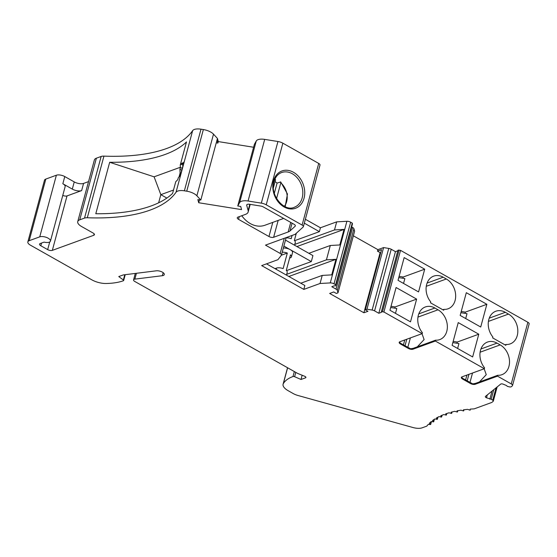 <?xml version="1.0" encoding="UTF-8"?>
<svg xmlns="http://www.w3.org/2000/svg" width="557" height="557" viewBox="0 0 557 557"><rect width="100%" height="100%" fill="white"/><g stroke="black" fill="none" stroke-linecap="round" stroke-linejoin="round"><path stroke-width="0.84" d="M253.595 147.25L218.295 141.589L217.439 138.442L213.505 134.16A10.263 4.352 -164.9 0 0 203.361 129.558L201 129.182A10.263 4.352 -164.9 0 0 192.645 130.63A153.983 65.315 15.1 0 1 166.689 148.489A153.983 65.315 15.1 0 1 103.943 156.127A6.844 2.903 -164.9 0 0 101.151 156.461L96.375 158.202A10.263 4.352 -164.9 0 0 94.37 159.991L77.736 221.616A10.263 4.352 15.1 0 1 79.748 219.827L96.375 158.202M461.474 377.18L462.79 378.398L472.698 383.857L475.406 383.411L497.742 375.279L497.505 376.149L511.249 383.912A3.419 1.448 15.1 0 1 512.524 385.541A3.419 1.448 15.1 0 1 512.266 385.917L511.256 386.732A2.054 0.87 15.1 0 1 511.006 386.864A2.054 0.87 15.1 0 1 509.3 386.837L507.162 386.307L506.654 385.604L503.298 384.219A2.054 0.87 -164.9 0 0 500.673 384.107L485.481 396.389A2.054 0.87 -164.9 0 0 485.321 396.612A2.054 0.87 -164.9 0 0 486.505 397.789L491.17 399.237L492.722 400.239A2.054 0.87 15.1 0 1 493.328 401.124A2.054 0.87 15.1 0 1 493.175 401.346L491.817 402.439L474.16 408.873A109.499 46.447 -164.9 0 0 470.164 409.13L470.171 410.196L467.636 409.36A109.499 46.447 -164.9 0 0 463.389 409.848L463.549 410.962L461.008 410.189A109.499 46.447 -164.9 0 0 457.012 410.885L457.339 412.041L454.791 411.344A109.499 46.447 -164.9 0 0 451.086 412.236L451.567 413.426L449.033 412.807A109.499 46.447 -164.9 0 0 445.635 413.886L446.275 415.118L443.769 414.568A109.499 46.447 -164.9 0 0 440.705 415.842L441.499 417.096L439.027 416.622A109.499 46.447 -164.9 0 0 436.312 418.07L437.266 419.351L434.843 418.961A109.499 46.447 -164.9 0 0 432.49 420.577L433.597 421.872L431.243 421.558A109.499 46.447 -164.9 0 0 429.266 423.334L430.658 424.518L428.242 424.406A109.499 46.447 -164.9 0 0 426.815 426.119L422.143 427.818A10.263 4.352 15.1 0 1 412.918 427.511L297.974 395.491A10.263 4.352 15.1 0 1 293.205 393.555L288.192 390.722A13.688 5.807 15.1 0 1 283.095 384.198A13.688 5.807 15.1 0 1 283.353 383.592A54.746 23.227 15.1 0 1 292.982 376.525A1.372 0.578 15.1 0 1 294.618 376.706L301.003 379.477L305.508 377.834A2.054 0.87 -164.9 0 0 305.911 377.472A2.054 0.87 -164.9 0 0 304.7 376.281L297.563 373.385L134.843 281.494A3.419 1.448 15.1 0 1 133.569 279.865A3.419 1.448 15.1 0 1 134.85 279.127L162.359 275.701A5.131 2.179 -164.9 0 0 163.278 275.485A5.131 2.179 -164.9 0 0 164.287 274.594A5.131 2.179 -164.9 0 0 161.788 271.844A5.131 2.179 -164.9 0 0 156.301 270.813L123.229 274.935L118.766 276.564L123.348 279.99A1.372 0.578 15.1 0 1 123.661 280.512A1.372 0.578 15.1 0 1 123.389 280.749A54.746 23.227 15.1 0 1 106.095 283.492A13.688 5.807 15.1 0 1 91.78 279.809L30.398 245.15A6.844 2.903 15.1 0 1 27.85 241.884A6.844 2.903 15.1 0 1 29.194 240.694L39.749 236.85A6.162 2.611 15.1 0 1 46.739 237.526A6.162 2.611 15.1 0 1 50.436 241.132L65.127 186.679A6.162 2.611 -164.9 0 0 62.837 183.747L64.772 176.562L74.248 181.916A6.844 2.903 15.1 0 0 83.578 183.413L88.535 181.61M64.772 176.562A6.162 2.611 -164.9 0 0 56.375 175.218L45.82 179.069A6.844 2.903 -164.9 0 0 44.476 180.259L27.85 241.884M512.524 385.541L529.15 323.916A3.419 1.448 -164.9 0 0 527.876 322.28L400.539 250.372L399.056 250.135A1.372 0.578 -164.9 0 0 397.907 250.406L381.28 312.038A1.372 0.578 15.1 0 1 382.429 311.767L383.905 312.004L422.185 333.615L422.422 332.745A16.425 12.734 70 0 1 425.36 306.949A16.425 12.734 70 0 1 434.857 308.021L438.018 309.803L417.959 317.114M391.216 249.258A3.419 1.448 -164.9 0 0 388.765 248.422L383.578 247.587L366.952 309.212L372.139 310.054A3.419 1.448 15.1 0 1 374.583 310.883L391.216 249.258L395.456 251.653L397.802 250.796M353.368 235.806L377.897 249.654L383.578 247.587M336.031 289.111A3.419 1.448 15.1 0 1 337.298 290.378L337.981 292.857L354.607 231.225L353.925 228.746A3.419 1.448 -164.9 0 0 352.658 227.486L336.031 289.111L331.791 286.723L334.332 285.79A1.372 0.578 15.1 0 0 335.565 285.832A1.372 0.578 15.1 0 0 335.836 285.595A1.372 0.578 15.1 0 0 335.829 285.449L335.641 284.745L334.026 283.833A3.419 1.448 15.1 0 0 330.266 282.921L320.052 283.485L303.809 289.403L261.672 265.605L277.915 259.694L281.341 255.287A3.419 1.448 15.1 0 0 281.459 255.057A3.419 1.448 15.1 0 0 280.185 253.428L265.494 245.136L295.133 234.337L303.154 227.026A3.419 1.448 15.1 0 0 303.37 226.692A3.419 1.448 15.1 0 0 302.096 225.063L266.232 204.809A6.844 2.903 15.1 0 0 261.324 203.145L248.074 201.021A10.263 4.352 15.1 0 0 239.614 202.637L237.748 205.993L254.375 144.36L256.248 141.012L239.614 202.637M351.662 226.922L352.658 227.486M352.386 224.088A1.372 0.578 -164.9 0 0 352.463 223.97A1.372 0.578 -164.9 0 0 352.463 223.823L352.268 223.113L335.641 284.745M305.375 219.263L320.435 227.771L336.679 221.86L346.893 221.289A3.419 1.448 -164.9 0 1 350.652 222.201L352.268 223.113M303.37 226.692L319.997 165.067A3.419 1.448 -164.9 0 0 318.722 163.438L302.096 225.063M256.248 141.012A10.263 4.352 -164.9 0 1 264.7 139.389L277.95 141.513A6.844 2.903 -164.9 0 1 282.865 143.184L318.722 163.438M199.476 199.859L198.696 202.741L241.571 209.613L240.715 206.466L237.748 205.993M218.295 141.589L217.891 143.086L216.262 142.822M320.435 227.771L319.391 231.663L304.324 223.155M319.391 231.663L294.59 240.694M294.542 245.212L295.287 242.448A6.162 2.611 -164.9 0 0 294.368 240.478L296.31 233.265M292.077 235.451L291.207 238.695A6.162 2.611 -164.9 0 0 286.096 237.874M336.679 221.86L334.499 229.937L294.757 244.412M308.863 253.303L330.301 245.491L326.43 259.847L286.681 274.329M300.794 283.214L322.231 275.409L320.052 283.485M266.497 263.851L304.86 285.511L303.809 289.403M285.49 240.102L312.93 255.593L311.314 261.581L286.514 270.611M334.499 229.937L344.01 229.407L339.812 244.962L330.301 245.491M326.43 259.847L335.934 259.325L331.735 274.88L322.231 275.409M296.923 246.556L344.01 229.407M366.952 309.212L365.322 309.803L367.961 311.293L363.895 312.769L329.66 293.442L333.727 291.959L336.351 293.448L337.981 292.857M377.897 249.654L377.493 251.151L380.125 252.641L380.821 252.384M363.895 312.769L380.125 252.641M365.322 309.803L381.552 249.675L377.493 251.151M381.28 312.038A1.372 0.578 15.1 0 0 381.371 312.352L378.823 313.278L395.456 251.653M378.823 313.278L374.583 310.883M400.539 250.372L383.905 312.004M422.185 333.615L399.856 341.754A3.419 1.448 -164.9 0 0 399.188 342.346A3.419 1.448 -164.9 0 0 400.455 343.982L408.358 348.438A3.419 1.448 -164.9 0 0 413.022 349.19L413.259 348.313L435.588 340.181L435.351 341.051L484.339 368.713L484.576 367.843A16.425 12.734 70 0 1 487.514 342.047A16.425 12.734 70 0 1 497.011 343.119L500.172 344.901A16.425 12.734 70 0 1 508.938 366.402A16.425 12.734 70 0 1 501.92 374.694A16.425 12.734 70 0 1 497.742 375.279M435.588 340.181A16.425 12.734 70 0 0 439.765 339.596A16.425 12.734 70 0 0 446.784 331.304A16.425 12.734 70 0 0 438.018 309.803M458.237 322.6L478.776 334.2L472.642 356.94L452.103 345.34L458.237 322.6M418.565 291.924L398.025 280.324L404.159 257.592L424.699 269.191L418.565 291.924M480.719 327.022L460.173 315.422L466.306 292.69L486.853 304.289L480.719 327.022M443.177 277.205L446.331 278.994A16.425 12.734 70 0 1 455.097 300.488A16.425 12.734 70 0 1 448.079 308.787A16.425 12.734 70 0 1 443.908 309.365L443.671 310.242L430.498 302.806L430.735 301.929A16.425 12.734 70 0 1 433.68 276.133A16.425 12.734 70 0 1 443.177 277.205L427.094 283.067M396.09 287.509L416.629 299.109L410.495 321.842L389.956 310.242L396.09 287.509M489.248 318.158L505.324 312.303L508.485 314.092L488.419 321.396M505.324 312.303A16.425 12.734 70 0 0 495.827 311.231A16.425 12.734 70 0 0 492.889 337.027L492.653 337.897L505.819 345.333L506.055 344.463A16.425 12.734 70 0 0 510.233 343.885A16.425 12.734 70 0 0 517.251 335.586A16.425 12.734 70 0 0 508.485 314.092M484.144 368.783L486.261 374.659L479.473 381.928M479.96 356.153L480.134 357.761M470.693 382.861L470.512 383.536A3.419 1.448 -164.9 0 0 475.17 384.281L497.505 376.149M470.512 383.536L462.609 379.073A3.419 1.448 -164.9 0 1 461.335 377.444A3.419 1.448 -164.9 0 1 462.004 376.852L484.339 368.713M50.436 241.132A6.162 2.611 15.1 0 1 49.225 242.204A6.162 2.611 15.1 0 1 44.08 242.121L40.215 243.527A3.419 1.448 -164.9 0 0 39.547 244.119A3.419 1.448 -164.9 0 0 40.821 245.755L47.665 249.62A3.419 1.448 -164.9 0 0 52.33 250.365L93.75 235.284A3.419 1.448 -164.9 0 0 94.418 234.685A3.419 1.448 -164.9 0 0 93.144 233.056L81.559 226.511A10.263 4.352 15.1 0 1 77.736 221.616M198.696 202.741L197.846 199.594L200.812 200.067L196.879 195.786A10.263 4.352 15.1 0 0 186.734 191.183L184.374 190.807A10.263 4.352 15.1 0 0 176.019 192.262A153.983 65.315 -164.9 0 1 150.056 210.121A153.983 65.315 -164.9 0 1 87.31 217.752A6.844 2.903 15.1 0 0 84.525 218.093L79.748 219.827M435.351 341.051L413.022 349.19M249.585 204.273A3.419 1.448 -164.9 0 0 246.709 204.955A3.419 1.448 -164.9 0 0 246.716 205.317L248.13 210.546A13.688 5.807 15.1 0 1 248.15 212.001A13.688 5.807 15.1 0 1 245.47 214.382L237.943 217.126A3.419 1.448 -164.9 0 0 237.268 217.717A3.419 1.448 -164.9 0 0 238.542 219.354L268.961 236.53A3.419 1.448 -164.9 0 0 273.626 237.275L288.164 231.984A13.688 5.807 -164.9 0 0 289.988 230.939L295.119 226.267A3.419 1.448 -164.9 0 0 295.335 225.926A3.419 1.448 -164.9 0 0 294.061 224.297L263.266 206.905A3.419 1.448 -164.9 0 0 260.808 206.069L249.585 204.273M465.582 379.978L466.912 375.063M491.17 399.237L493.746 389.705M492.047 391.077L489.861 399.181M301.003 379.477L302.145 375.244M62.774 195.389A3.419 1.448 15.1 0 0 67.021 195.918L81.642 190.591A6.844 2.903 -164.9 0 1 72.313 189.102L62.837 183.747M180.266 164.976A153.983 65.315 -164.9 0 0 182.313 162.846L181.826 164.635A153.983 65.315 -164.9 0 0 183.977 161.955L180.426 175.114A153.983 65.315 15.1 0 1 178.275 177.801L177.787 179.598A153.983 65.315 15.1 0 1 175.747 181.728L172.6 193.397A153.983 65.315 15.1 0 1 151.191 205.93A153.983 65.315 15.1 0 1 95.79 213.742L109.673 162.282A153.983 65.315 -164.9 0 0 165.074 154.477A153.983 65.315 -164.9 0 0 186.484 141.938L180.266 164.976L180.398 167.42L182.223 168.451M200.812 200.067L217.439 138.442M217.035 139.939L217.891 143.086M180.398 167.42L179.911 169.217L181.735 170.247M179.048 176.896L180.106 172.976L180.886 173.408M180.106 172.976L179.911 169.217M181.826 164.635L183.065 165.338M158.634 202.811L160.834 194.658L154.094 176.82L109.673 162.282M154.094 176.82L180.384 167.246M166.863 198.062L160.834 194.658L173.506 190.041M289.612 258.093L290.204 257.877A6.162 2.611 15.1 0 0 291.408 256.805A6.162 2.611 15.1 0 0 290.489 254.841L286.291 270.396A6.162 2.611 -164.9 0 1 287.21 272.359L286.465 275.123M291.408 256.805L292.543 252.62A6.162 2.611 -164.9 0 0 290.246 249.682A6.162 2.611 -164.9 0 0 283.346 248.046M282.218 252.23A6.162 2.611 15.1 0 1 287.328 253.052L283.13 268.613A6.162 2.611 -164.9 0 0 276.53 268.084L274.984 268.641M283.875 246.083L311.314 261.581M281.389 255.217L287.328 253.052M399.327 342.089L400.643 343.307L410.551 348.766L413.259 348.313M421.997 333.685L424.107 339.568L417.325 346.837M417.98 322.67L417.806 321.055M403.435 344.88L404.765 339.965M241.787 215.726A25.323 19.634 70 0 0 264.944 225.237L283.652 218.421M456.956 343.272L457.29 342.033L453.175 341.371M457.29 342.033L478.776 334.2M452.841 342.611L458.94 343.585L457.624 348.459M402.878 278.256L403.212 277.017L399.097 276.356M403.212 277.017L424.699 269.191M398.763 277.595L404.862 278.577L403.547 283.443M486.853 304.289L465.36 312.115L461.245 311.454M465.025 313.354L465.36 312.115M460.911 312.693L467.01 313.668L465.701 318.541M442.822 309.762L443.908 309.365M426.293 291.854L426.119 290.239M394.809 308.174L395.143 306.935L391.021 306.273M395.143 306.935L416.629 299.109M390.687 307.513L396.793 308.487L395.477 313.361M504.969 344.86L506.055 344.463M488.447 326.952L488.273 325.337M288.853 276.474L335.934 259.325M275.067 181.624A17.107 13.264 -110 0 1 277.08 183.093L280.721 181.951L287.454 193.982L285.184 206.696M274.671 179.646A15.742 12.205 -110 0 1 275.541 179.869L275.061 178.936M275.541 179.869L273.376 187.897M277.08 183.093L274.316 193.321M280.324 181.909L280.805 182.842L276.571 198.543M264.7 139.389L248.074 201.021M277.95 141.513L261.324 203.145M282.865 143.184L266.232 204.809M273.487 180.983A19.843 15.387 70 0 0 284.077 206.96A19.843 15.387 70 0 0 304.038 198.236A19.843 15.387 70 0 0 293.442 172.259A19.843 15.387 70 0 0 273.487 180.983M284.265 238.299L280.185 253.428M346.893 221.289L330.266 282.921M350.652 222.201L334.026 283.833M352.463 223.823L335.829 285.449M353.925 228.746L337.298 290.378M372.139 310.054L388.765 248.422M382.429 311.767L399.056 250.135M511.249 383.912L527.876 322.28M480.106 352.212L500.172 344.901M497.011 343.119L480.935 348.974M475.406 383.411L475.17 384.281M467.163 380.87L468.931 374.325M469.976 382.457L472.517 373.016M462.79 378.398L462.609 379.073M492.722 400.239L496.071 387.825M463.682 410.76L463.946 409.778M457.457 411.811L457.743 410.746M451.671 413.176L451.992 411.999M446.366 414.84L446.721 413.524M441.562 416.789L441.973 415.292M437.308 419.024L437.781 417.263M433.611 421.517L434.182 419.386M430.505 424.26L431.229 421.572M283.353 383.592L287.621 367.773M292.982 376.525L294.326 371.554M294.618 376.706L295.781 372.375M305.508 377.834L305.744 376.964M134.85 279.127L136.43 273.292M162.359 275.701L163.173 272.672M123.348 279.99L124.768 274.747M29.194 240.694L45.82 179.069M39.749 236.85L56.375 175.218M83.578 183.413L81.642 190.591M93.75 235.284L94.14 233.836M67.021 195.918L52.33 250.365M74.248 181.916L72.313 189.102M84.525 218.093L101.151 156.461M87.31 217.752L103.943 156.127M176.019 192.262L192.645 130.63M184.374 190.807L201 129.182M186.734 191.183L203.361 129.558M196.879 195.786L213.505 134.16M49.733 241.968L47.665 249.62M41.552 243.04L40.821 245.755M486.505 397.789L487.278 394.934M276.188 269.323L276.53 268.084M418.78 313.876L434.857 308.021M408.358 348.438L408.539 347.763M400.455 343.982L400.643 343.307M410.37 337.925L407.821 347.359M405.016 345.772L406.777 339.227M246.716 205.317L246.897 204.649M295.321 225.529L295.119 226.267M292.084 223.183L289.988 230.939M290.74 222.424L288.164 231.984M278.18 220.412L273.626 237.275M272.784 222.375L268.961 236.53M239.273 216.638L238.542 219.354M249.815 204.308L248.13 210.546M426.272 286.298L446.331 278.994M302.173 197.937A18.478 14.329 -110 0 1 294.277 207.267C284.265 212.245 269.574 195.027 273.995 181.638C275.395 176.952 277.936 173.923 281.626 172.545A18.478 14.329 -110 0 1 297.696 178.386A18.478 14.329 -110 0 1 302.173 197.937M280.805 182.842A15.742 12.205 -110 0 1 284.376 206.299M286.166 237.602L281.459 255.057M352.463 223.97L335.836 285.595M497.15 386.948L493.328 401.124M463.974 409.771L463.682 410.843M457.791 410.739L457.471 411.922M452.054 411.985L451.699 413.308M446.818 413.489L446.408 415M442.105 415.237L441.631 416.977M437.955 417.172L437.398 419.233M434.411 419.24L433.729 421.753M431.445 421.593L430.658 424.518M287.544 367.724L283.095 384.198M135.302 273.431L133.569 279.865M125.228 274.692L123.661 280.512M250.211 204.37L248.15 212.001"/></g></svg>
